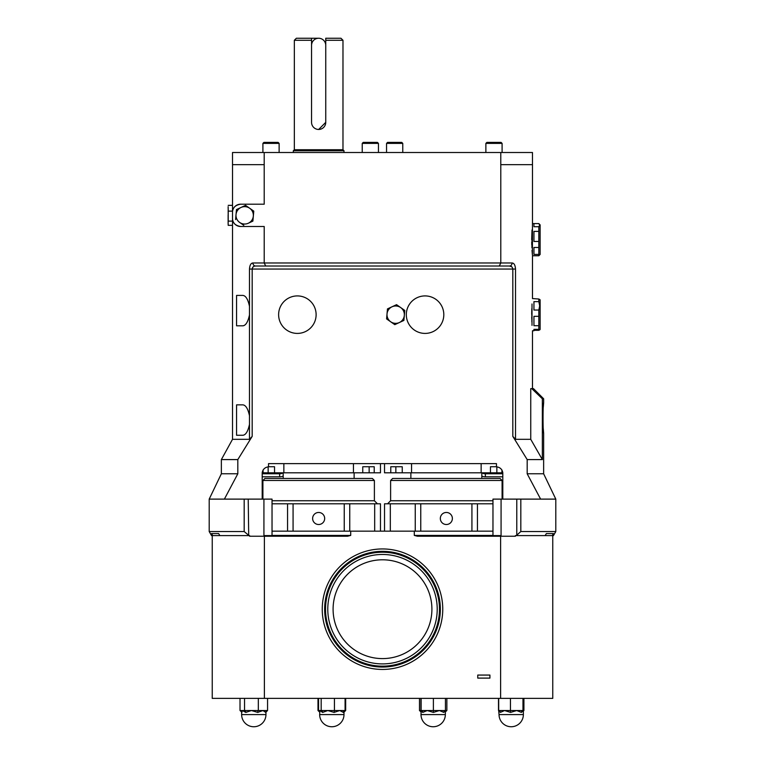 <?xml version="1.0" encoding="UTF-8"?>
<svg xmlns="http://www.w3.org/2000/svg" width="765" height="765" viewBox="0 0 765 765"><rect width="100%" height="100%" fill="white"/><g stroke="black" fill="none" stroke-linecap="round" stroke-linejoin="round"><path stroke-width="1.15" d="M543.265 428.591L543.638 433.239C542.854 434.185 542.854 401.912 543.638 402.83L543.274 407.286M543.14 409.591L543.026 412.278M542.978 413.626L542.949 421.094M543.026 423.858L543.14 426.535M446.349 512.464A6.024 6.024 0 0 0 440.324 518.488A6.024 6.024 0 0 0 446.349 524.513A6.024 6.024 0 0 0 452.373 518.488A6.024 6.024 0 0 0 446.349 512.464M318.651 512.464A6.024 6.024 0 0 0 312.627 518.488A6.024 6.024 0 0 0 318.651 524.513A6.024 6.024 0 0 0 324.676 518.488A6.024 6.024 0 0 0 318.651 512.464M485.871 143.39L486.884 142.386L501.075 142.386L502.089 143.39L485.871 143.39L485.871 152.512M262.911 143.39L263.925 142.386L278.116 142.386L279.129 143.39L262.911 143.39L262.911 152.512M386.555 143.39L387.568 142.386L401.759 142.386L402.772 143.39L386.555 143.39L386.555 152.512M362.228 143.39L363.241 142.386L377.432 142.386L378.445 143.39L362.228 143.39L362.228 152.512M402.772 143.39L402.772 152.512M378.445 143.39L378.445 152.512M502.089 143.39L502.089 152.512M279.129 143.39L279.129 152.512M325.747 122.362A7.095 7.095 0 0 1 318.651 129.457A7.095 7.095 0 0 1 311.556 122.362L311.556 38.25L318.651 38.25A7.095 7.095 0 0 1 325.747 45.345L325.747 122.362L318.661 129.457M342.978 40.277L325.747 40.277L325.747 38.25L340.951 38.25L342.978 40.277L342.978 149.73L343.992 150.743L293.32 150.743L293.32 152.512M343.992 150.743L343.992 152.512M342.978 149.73L294.334 149.73L293.32 150.743M311.556 40.277L294.334 40.277L294.334 149.73M325.747 40.277L325.747 45.345M311.556 45.345A7.095 7.095 0 0 1 318.651 38.25L296.361 38.25L294.334 40.277M262.194 473.774L279.636 473.774A7.095 7.095 0 0 0 283.184 472.827L283.184 478.46M354.128 472.808L354.128 478.46M263.084 469.94L263.084 472.808L380.473 472.808L380.473 463.638M273.889 466.736L274.549 466.736L274.549 472.808M262.911 480.487L264.939 478.46L372.364 478.46L374.391 480.487L262.911 480.487L262.911 499.115M410.872 472.808L410.872 478.46M502.806 476.815L485.364 476.815L485.364 473.774A7.095 7.095 0 0 1 481.816 472.827L481.816 478.46M401.577 466.736L390.781 466.736L390.781 472.808L502.806 472.808M390.609 480.487L392.636 478.46L500.061 478.46L502.089 480.487L390.609 480.487L390.609 500.75L492.966 500.75M499.048 710.962L498.503 710.532A1.874 1.702 90 0 1 498.866 710.58A1.874 1.693 90 0 0 498.503 710.532L498.493 698.378M262.95 710.532L257.738 712.406A1.874 0.612 90 0 1 258.341 710.532L267.568 710.532L265.723 712.406A1.874 1.836 90 0 1 267.559 710.532A1.874 1.836 90 0 0 265.723 712.406L262.95 710.532M257.738 712.406L251.446 710.532L245.804 712.406L242.285 710.532L241.855 712.406M240.019 698.378L240.019 710.532L241.635 712.033L241.635 714.587L265.952 714.587L265.952 712.033M516.719 710.532L510.571 712.406L510.465 710.532L523.346 710.532L521.405 712.406A1.874 1.568 90 0 1 522.964 710.532L522.973 710.532A1.874 1.568 90 0 0 521.405 712.406L516.719 710.532M510.571 712.406L504.575 710.532L500.367 712.406L499.067 710.532M498.684 698.378L498.694 710.532A1.874 1.673 90 0 1 500.367 712.406L500.358 712.406A1.874 1.673 90 0 0 498.684 710.532L499.048 714.587L523.365 714.587L523.365 710.809M445.335 710.532L443.805 712.406L439.416 710.532L433.373 712.406L427.253 710.532L422.739 712.406A1.874 1.607 90 0 0 421.132 710.532L445.44 710.532L445.335 714.587L421.008 714.587L421.132 710.532A1.874 1.607 90 0 1 422.729 712.406L421.008 710.618M334.095 712.406L327.803 710.532L322.61 712.406L319.875 710.532L319.665 714.587L343.992 714.587L343.992 711.46L345.082 710.532A1.874 1.769 90 0 0 343.303 712.406A1.874 1.769 90 0 1 345.082 710.532L339.756 710.532L334.095 712.406L334.439 710.532L339.756 710.532L343.303 712.406L343.781 710.532M539.612 299.354L540.119 299.861L540.119 329.466L539.612 329.973M538.828 299.976L538.828 299.01L532.488 298.579L532.488 255.759L538.828 255.759L538.828 254.42L533.941 254.42L533.941 247.478L538.828 247.478L538.828 241.472L533.941 241.472L533.941 231.393L538.828 231.393L538.828 226.727L533.941 226.727L533.941 223.581L538.828 223.581L540.119 224.872L540.119 254.468L538.828 255.759M532.488 388.649L532.488 330.757L533.941 330.757L533.941 329.352L538.828 329.352L538.828 325.699L533.941 325.699L533.941 316.318L538.828 316.318L538.828 310.045L533.941 310.045L533.941 301.63L538.828 301.63L538.828 299.01M538.828 301.63L539.679 305.837L538.828 310.045M531.809 308.744L531.866 321.941M532.01 303.973C532.622 296.839 532.622 296.839 532.01 303.973C532.622 296.839 532.622 296.839 532.01 303.973L532.01 325.364C532.622 332.488 532.622 332.488 532.01 325.364C532.622 332.488 532.622 332.488 532.01 325.364M538.828 223.581L539.679 225.159L538.828 226.727M532.01 250.365L532.411 254.994L532.469 223.782M422.347 296.112A18.752 18.752 0 0 1 443.614 311.948A18.752 18.752 0 0 1 427.788 333.215A18.752 18.752 0 0 1 406.511 317.389A18.752 18.752 0 0 1 422.347 296.112M302.682 296.686A18.752 18.752 0 0 1 315.352 319.98A18.752 18.752 0 0 1 292.058 332.641A18.752 18.752 0 0 1 279.388 309.347A18.752 18.752 0 0 1 302.682 296.686M249.486 306.306C247.994 299.316 245.785 295.682 242.849 295.414L236.567 295.414L236.567 325.814L242.849 325.814C245.785 325.536 247.994 321.902 249.486 314.912L249.486 269.06L252.182 269.06L252.182 436.385L237.819 459.583L237.819 473.774L224.384 499.115L244.178 499.115L244.178 531.541L209.199 531.541L209.199 499.115L224.384 499.115M249.486 415.758C247.994 408.768 245.785 405.134 242.849 404.857L236.567 404.857L236.567 435.266L242.849 435.266C245.785 434.989 247.994 431.355 249.486 424.365L249.486 314.912M543.638 398.785L542.356 398.785L531.809 388.649L533.501 388.649L543.638 398.785L543.638 402.83M492.966 536.227L492.966 499.115L540.616 499.115L527.181 473.774L527.181 459.583L542.356 459.583L542.356 398.785M527.181 473.774L543.638 473.774L543.638 433.239M533.941 223.581L532.488 223.581L532.488 164.676L500.779 164.676L500.779 152.512L232.503 152.512L232.503 164.676L264.202 164.676L264.202 152.512M531.694 239.674L532.01 229.969L531.914 247.841M531.78 244.829L531.713 242.218M531.809 388.649L530.747 388.649L530.747 439.32L515.514 439.32L515.514 269.06C515.237 265.149 514.099 263.122 512.091 262.978L500.788 262.978L499.296 266.019L509.471 266.019L255.529 266.019A3.041 2.63 -90 0 1 252.909 262.978L500.788 262.978L500.788 164.676M531.742 318.508L531.713 317.265M531.694 314.339L531.752 310.418M492.966 531.159L350.714 531.159L350.714 535.414L347.616 536.227L249.591 536.227L249.591 535.596L219.871 535.596L218.637 533.568L211.57 533.568L212.746 535.596L211.542 535.596L209.199 531.541M520.822 499.115L520.822 531.541L555.801 531.541L553.458 535.596L552.254 535.596L553.43 533.568L546.363 533.568L545.129 535.596L515.409 535.596L515.409 536.227L417.384 536.227L414.286 535.414L492.966 535.414M263.925 499.115L263.925 535.596L272.034 535.596L272.034 499.115L244.178 499.115M516.298 535.596L520.822 531.541M540.616 499.115L555.801 499.115L555.801 531.541M248.223 499.115L248.702 535.596M248.223 534.945L244.178 531.541M219.871 535.596L212.746 535.596M252.909 262.978C250.901 263.131 249.753 265.159 249.486 269.06M265.704 266.019L264.212 262.978L264.212 226.497L240.621 226.497C235.209 225.56 232.512 222.864 232.512 218.388L232.512 212.307C232.512 207.831 235.218 205.125 240.621 204.198A8.109 8.109 0 0 0 232.512 212.307L232.512 211.121L228.209 211.121L228.133 206.665M240.621 204.198L264.212 204.198L264.202 164.676M246.703 298.331L247.63 300.004M243.786 325.632L242.849 325.814M246.713 407.793L247.63 409.457M243.786 435.084L242.849 435.266M232.512 164.676L232.512 439.32L249.486 439.32L249.486 424.365M236.462 209.591L241.004 207.468L236.462 209.591L235.582 219.584L236.462 209.591M245.555 205.355L253.77 211.121L252.89 221.114L253.77 211.121L245.555 205.355L241.004 207.468A8.692 8.692 0 0 0 239.684 222.462L243.786 225.34L239.684 222.462A8.692 8.692 0 0 0 248.338 223.227L252.89 221.114M232.512 225.34L228.209 225.34L228.133 223.227L228.209 221.114L232.512 221.114L232.512 218.388A8.109 8.109 0 0 0 240.621 226.497M387.463 308.907L396.557 304.671L404.771 310.437L403.891 320.43L399.34 322.543L403.891 320.43L404.771 310.437L396.557 304.671L387.463 308.907L387.023 313.899L387.463 308.907M386.583 318.9L387.023 313.899L386.583 318.9L394.788 324.656L399.34 322.543A8.692 8.692 0 0 0 400.659 307.549A8.692 8.692 0 0 0 387.023 313.899A8.692 8.692 0 0 0 399.34 322.543M527.181 459.583L512.818 436.385L512.818 269.06L252.182 269.06C252.632 266.947 253.751 265.933 255.529 266.019L254.41 266.182M262.194 499.115L262.194 472.76C262.806 469.299 264.91 467.31 268.525 466.803L268.525 463.638L283.853 463.638L283.853 472.808M481.147 472.808L481.147 463.638L496.475 463.638L268.525 463.638M496.475 463.638L496.475 466.803C500.09 467.3 502.194 469.289 502.806 472.76L502.806 499.115M552.254 535.596L545.129 535.596M530.747 439.32L542.356 459.583M232.512 439.32L221.362 459.583L221.362 473.774L237.819 473.774M221.362 459.583L237.819 459.583M515.514 439.32L512.818 436.385M252.182 436.385L249.486 439.32M232.512 226.497L232.512 204.198L232.512 226.497M553.43 533.568L546.363 533.568M218.637 533.568L211.57 533.568M512.091 262.978A3.041 2.63 90 0 1 509.471 266.019L511.642 266.717M252.919 267.119L252.536 267.664M509.471 266.019C511.25 265.924 512.359 266.937 512.818 269.06L515.514 269.06M485.364 476.815A10.136 10.136 0 0 1 481.816 476.174A10.136 10.136 0 0 0 485.364 476.815M279.636 473.774L279.636 476.815A10.136 10.136 0 0 0 283.184 476.174A10.136 10.136 0 0 1 279.636 476.815L262.194 476.815M538.828 231.393L538.828 241.472M538.828 247.478L538.828 254.42M538.828 330.317L538.828 329.352L538.828 330.317L533.941 330.317M538.828 316.318L538.828 325.699M232.512 205.355L228.209 205.355M228.209 221.114L228.209 211.121M228.133 221.773L228.133 224.04M228.171 210.557L228.209 219.584M228.133 206.961L228.209 209.591M228.133 222.72L228.133 216.113M228.133 214.917L228.133 222.462M443.796 712.406A1.874 1.635 90 0 1 445.431 710.532A1.874 1.635 90 0 0 443.805 712.406L443.796 712.406M321.195 710.532A1.874 1.425 90 0 1 322.61 712.406L322.601 712.406A1.874 1.425 90 0 0 321.176 710.532L334.439 710.532L334.076 712.406M433.353 712.406L433.401 710.532L433.353 712.406M510.551 712.406L510.465 710.532L498.694 710.532M319.665 711.622A1.874 1.846 90 0 0 317.991 710.532L321.176 710.532L321.176 698.378M319.665 711.613A1.874 1.846 90 0 0 317.991 710.532L319.665 712.119M257.719 712.406A1.874 0.602 90 0 1 258.321 710.532L244.571 710.532A1.874 1.234 90 0 1 245.785 712.406A1.874 1.234 90 0 0 244.571 710.532L240.019 710.532M446.865 698.378L446.865 710.532A1.874 1.826 90 0 0 445.335 711.374A1.874 1.826 90 0 1 446.856 710.532L445.335 711.928M523.365 710.962L523.92 710.532L523.92 698.378M496.475 466.736L491.111 466.736M490.451 466.736L490.451 472.808M501.917 469.94L501.917 472.808M402.247 466.736L402.247 472.808M384.527 463.638L384.527 472.808L390.781 472.808M411.551 463.638L411.551 472.808M374.219 472.808L374.219 466.736L363.423 466.736M362.753 466.736L362.753 472.808M274.549 466.736L268.525 466.736M262.194 472.808L263.084 472.808M353.449 472.808L353.449 463.638M318.575 698.378L318.575 710.532L319.665 711.46M345.665 698.378L345.665 710.532L343.992 712.119M419.478 698.378L419.478 710.532L420.903 710.532L420.903 698.378M492.966 503.791L384.527 503.791L384.527 531.159M380.473 531.159L380.473 503.791L272.034 503.791M421.123 698.378L421.123 710.532M445.44 698.378L445.44 710.532M212.24 535.596L212.24 698.378L552.76 698.378L552.76 535.596M433.392 698.378L433.392 710.532M334.429 698.378L334.429 710.532M345.082 698.378L345.082 710.532M523.729 698.378L523.729 710.532M522.973 698.378L522.973 710.532M510.456 698.378L510.456 710.532M317.991 698.378L317.991 710.532M244.551 698.378L244.551 710.532M267.568 698.378L267.568 710.532M258.331 698.378L258.331 710.532M477.762 678.106L477.762 675.065L489.925 675.065L489.925 678.106L477.762 678.106M264.384 536.227L264.384 698.378M500.616 536.227L500.616 698.378M350.714 531.159L272.034 531.159M414.286 531.159L414.286 535.414M272.034 535.596L272.034 536.227M501.075 499.115L501.075 535.596L492.966 535.596M532.478 164.676L532.478 152.512L500.779 152.512M382.5 658.598A49.409 49.409 0 0 0 431.909 609.189A49.409 49.409 0 0 0 382.5 559.789A49.409 49.409 0 0 0 333.091 609.189A49.409 49.409 0 0 0 382.5 658.598M382.5 554.472A54.717 54.717 0 0 1 437.217 609.189A54.717 54.717 0 0 1 382.5 663.905A54.717 54.717 0 0 1 327.783 609.189A54.717 54.717 0 0 1 382.5 554.472M382.5 552.225A56.964 56.964 0 0 1 439.464 609.189A56.964 56.964 0 0 1 382.5 666.152A56.964 56.964 0 0 1 325.536 609.189A56.964 56.964 0 0 1 382.5 552.225M382.5 669.442A60.253 60.253 0 0 1 322.247 609.189A60.253 60.253 0 0 1 382.5 548.945A60.253 60.253 0 0 1 442.753 609.189A60.253 60.253 0 0 1 382.5 669.442M272.034 500.75L374.391 500.75L377.432 503.791M369.151 466.736L369.151 472.808M496.848 466.86L496.848 472.808M516.777 499.115L516.777 534.945M485.364 473.774L502.806 473.774M248.338 223.227A8.692 8.692 0 0 0 249.658 208.233A8.692 8.692 0 0 0 241.004 207.468M395.849 466.736L395.849 472.808M268.152 466.86L268.152 472.808M390.322 503.791L390.322 531.159M415.252 503.791L415.252 531.159M420.76 503.791L420.76 531.159M471.928 503.791L471.928 531.159M477.446 503.791L477.446 531.159M287.554 503.791L287.554 531.159M293.072 503.791L293.072 531.159M344.24 503.791L344.24 531.159M349.748 503.791L349.748 531.159M374.678 503.791L374.678 531.159M272.034 535.414L350.714 535.414M382.5 552.081A57.107 57.107 0 0 1 439.607 609.189A57.107 57.107 0 0 1 382.5 666.296A57.107 57.107 0 0 1 325.393 609.189A57.107 57.107 0 0 1 382.5 552.081M382.5 667.042A57.853 57.853 0 0 1 324.647 609.189A57.853 57.853 0 0 1 382.5 551.336A57.853 57.853 0 0 1 440.353 609.189A57.853 57.853 0 0 1 382.5 667.042M374.391 480.487L374.391 500.75M390.609 500.75L387.568 503.791M502.089 480.487L502.089 499.115M511.211 726.75A12.164 12.164 0 0 0 523.365 714.587A12.164 12.164 0 0 1 511.211 726.75A12.164 12.164 0 0 1 499.048 714.587A12.164 12.164 0 0 0 511.211 726.75M241.635 714.587A12.164 12.164 0 0 0 253.789 726.75A12.164 12.164 0 0 0 265.952 714.587M331.828 726.75A12.164 12.164 0 0 0 343.992 714.587A12.164 12.164 0 0 1 331.828 726.75A12.164 12.164 0 0 1 319.665 714.587M421.008 714.587A12.164 12.164 0 0 0 433.172 726.75A12.164 12.164 0 0 0 445.335 714.587M543.638 473.774L555.801 499.115M221.362 473.774L209.199 499.115M419.488 710.532L421.008 711.928"/></g></svg>
